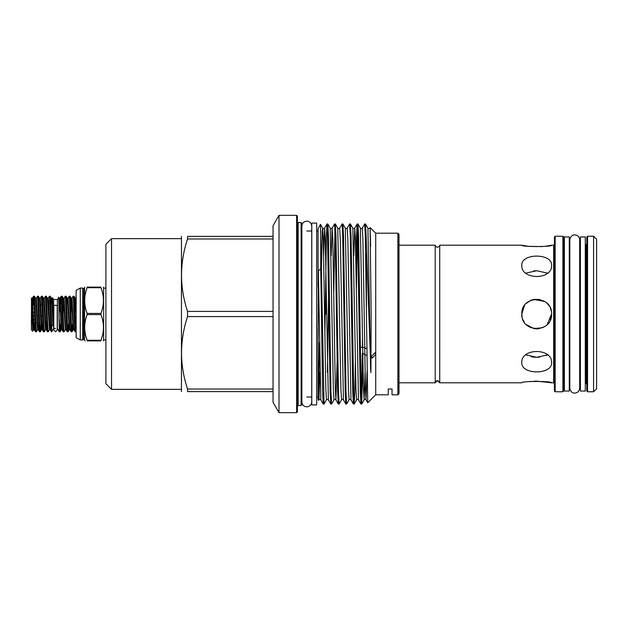 <?xml version="1.0" encoding="UTF-8"?>
<svg xmlns="http://www.w3.org/2000/svg" width="628" height="628" viewBox="0 0 628 628"><rect width="100%" height="100%" fill="white"/><g stroke="black" fill="none" stroke-linecap="round" stroke-linejoin="round"><path stroke-width="0.94" d="M53.82 306.087A1.696 0.84 0 0 1 55.515 305.255A1.696 0.84 0 0 1 57.211 306.087L57.211 330.014L55.515 331.71L53.82 330.014L53.82 306.087M569.29 391.048L569.29 236.952L564.391 236.952L564.391 391.048L569.29 391.048M585.296 391.048L585.296 236.952L580.398 236.952L580.398 391.048L585.296 391.048M436.491 380.874L435.212 382.79L435.212 245.21C434.615 245.548 435.369 246.255 437.465 247.314C439.553 246.27 440.306 245.564 439.718 245.21L439.726 382.79L437.465 380.647L435.212 382.79L399 382.79M76.129 331.49L75.07 331.749L74.787 329.402L73.138 296.22L71.914 298.292L73.609 327.635L73.892 329.708L75.07 331.749M76.129 331.011C75.729 332.934 75.336 327.267 74.952 314L74.292 298.598L74.002 296.251L73.138 296.22M75.525 328.02L76.129 313.191M72.597 323.875L72.024 331.749L71.655 329.402L70.336 298.598L70.046 296.251L69.182 296.22L70.831 329.402L71.113 331.749L71.985 331.78M68.64 323.875L68.067 331.749L67.698 329.402L66.38 298.598L66.089 296.251L65.226 296.22L66.874 329.402L67.157 331.749L68.028 331.78M62.706 304.125L63.318 298.292L63.593 300.365L65.296 329.708L64.072 331.78L63.742 329.402L62.423 298.598L62.133 296.251L61.269 296.22L62.918 329.402L63.208 331.749L64.072 331.78M66.662 304.125L67.267 298.292L67.957 298.292L69.182 296.22M62.133 296.251L63.318 298.292L64.001 298.292L65.226 296.22M60.649 304.125L61.269 296.22M60.728 323.875L60.155 331.749L59.307 331.78L57.391 328.468L57.391 299.532L53.631 299.532L52.532 297.641L52.885 325.123L51.716 326.56L50.554 298.598L50.264 296.251L49.4 296.22L50.389 314C50.829 327.212 51.276 336.553 51.716 329.323M59.307 331.78L58.742 297.232L57.391 299.532M55.515 328.468L53.631 328.468L53.631 299.532M53.631 328.468L51.716 331.78L51.716 326.56M47.492 298.292L49.471 329.708L48.246 331.78L47.916 329.402L46.315 296.251L47.492 298.292L48.183 298.292L48.56 300.365L49.879 327.635L50.154 329.708L51.716 331.78M43.536 298.292L45.514 329.708L44.29 331.78L42.359 296.251L43.536 298.292L44.227 298.292L45.444 296.22L47.092 329.402L47.383 331.749L48.246 331.78M40.953 323.875L40.38 331.749L40.004 329.402L38.402 296.251L39.58 298.292L40.27 298.292L41.487 296.22L43.136 329.402L43.426 331.749L44.29 331.78M35.623 298.292L37.602 329.708L36.377 331.78L34.446 296.251L35.623 298.292L36.314 298.292L37.531 296.22L39.179 329.402L39.47 331.749L40.333 331.78M32.829 301.738L33.284 298.088C33.716 291.902 34.14 301.338 34.564 314L35.223 329.402L35.513 331.749L36.377 331.78M48.183 298.292L49.4 296.22M46.315 296.251L45.444 296.22M42.359 296.251L41.487 296.22M41.903 299.98L41.644 305.302M38.402 296.251L37.531 296.22M34.446 296.251L33.535 296.251L32.358 298.292L34.053 327.635L34.336 329.708L34.94 323.875M33.99 299.98L33.731 305.302M33.284 298.088L33.284 305.302M33.096 324.896L32.742 331.239L31.4 298.433M32.742 331.239L31.4 329.896L31.486 298.017L33.268 327.635L33.645 329.708L34.336 329.708L35.513 331.749M32.452 309.949L32.436 309.518M34.367 308.324L33.284 308.324M33.331 312.304L34.509 312.304M593.586 236.238L593.586 391.762L596.6 388.748L596.6 239.252L593.586 236.238L587.557 236.238L586.803 236.992L586.803 391.009L587.557 391.762L587.557 236.238M562.884 391.762L563.638 391.009L563.638 236.992L562.884 236.238L555.16 236.238L555.16 391.762L562.884 391.762L562.884 236.238M555.16 391.762L554.406 391.009L554.406 236.992L555.16 236.238M439.726 382.79L521.813 382.79C520.887 381.031 552.483 381.023 551.58 382.79L536.705 381.165M536.657 381.165L533.776 381.227M530.99 381.408L528.376 381.675M551.58 362.646C552.507 374.971 520.895 374.971 521.813 362.646C520.887 347.834 552.483 347.802 551.58 362.646M547.216 324.527L551.58 314C552.507 333.201 520.895 333.201 521.813 314L522.127 317.038M522.959 319.715L524.325 322.266M528.423 326.372L530.974 327.738M533.776 328.593L536.681 328.884M537.317 328.868L539.703 328.577M542.506 327.698L544.963 326.372M438.43 380.874L437.465 380.647M87.111 314.589L87.111 313.411L100.943 313.411L100.943 314.589L87.111 314.589C83.909 323.137 83.909 331.702 87.111 340.29L100.943 340.29C104.264 331.741 104.264 323.169 100.943 314.589M105.889 288.095L103.628 288.095L103.628 339.905L103.22 340.878M100.943 340.29L100.943 340.878C104.264 340.878 104.264 340.878 100.943 340.878L87.111 340.878C83.917 340.878 83.917 340.878 87.111 340.878L87.111 340.29M83.822 288.566L83.438 339.434L83.822 288.566L84.552 288.009L84.552 339.991L85.18 340.878M83.438 339.434L82.723 339.936L82.723 288.064L80.274 288.064L76.129 290.324L76.129 337.676L80.274 339.936L80.274 288.064M111.541 389.352L105.889 383.7L105.889 244.3L111.541 238.648L111.541 389.352L181.241 389.352M279.005 412.651L279.005 215.349L273.054 225.656L273.054 402.344L279.005 412.651L296.636 412.651L296.636 215.349L297.389 216.103L297.389 411.897L296.636 412.651M301.118 405.476L301.872 404.722L301.872 223.278L301.118 222.524L301.118 405.476L298.143 405.476L297.389 406.23M362.529 335.949L362.372 347.041M362.278 353.187L361.328 399.447M357.159 223.961L357.984 223.984L358.58 236.018L361.092 391.982L361.72 404.04L360.896 404.016L360.299 391.982L357.489 227.132L357.128 223.984L356.531 236.018L355.943 266.484M361.72 404.04L362.937 361.516M327.023 223.961L327.84 223.984L328.444 236.018L330.956 391.982L331.584 404.04L330.76 404.016L330.163 391.982L327.353 227.132L326.992 223.984L326.395 236.018L324.857 335.949M318.074 286.972L318.074 228.576L320.523 224.353L324.048 404.04L323.224 404.016L322.627 391.982L320.735 268.753L318.349 270.833L318.074 350.636L318.349 390.961L318.938 399.871L318.349 390.961M324.048 404.04L326.474 399.871L325.814 388.387L323.302 239.613L322.706 228.129L322.352 230.861L321.497 266.484M331.584 404.04L334.002 399.871L333.342 388.387L330.234 228.129C330.532 228.757 331.16 228.757 332.134 228.129L331.184 255.698M334.559 223.961L335.376 223.984L335.972 236.018L338.484 391.982L339.112 404.04L338.296 404.016L337.699 391.982L335.187 236.018L334.559 223.961L332.134 228.129L332.793 239.613L335.305 388.387L335.901 399.871L338.296 404.016M339.112 404.04L341.538 399.871L340.878 388.387L337.77 228.129C338.068 228.757 338.696 228.757 339.67 228.129L342.064 223.984L342.912 223.984L343.508 236.018L346.02 391.982L346.648 404.04L349.074 399.871L348.414 388.387L345.306 228.129C345.604 228.757 346.232 228.757 347.198 228.129L349.592 223.984L350.448 223.984L351.044 236.018L353.854 400.868L354.216 404.016L354.812 391.982L355.401 361.516M346.648 404.04L345.832 404.016L345.227 391.982L342.715 236.018L342.087 223.961M354.184 404.04L353.36 404.016L352.763 391.982L350.251 236.018L349.623 223.961M320.735 230.225L320.735 268.753M325.932 314L326.215 292.051M333.751 292.051L334.952 228.553M356.351 292.051L357.56 228.553M371.454 356.539L372.223 358.156L375.717 354.404L374.916 352.771L371.454 356.539M364.695 223.961L365.52 223.984L366.116 236.018L370.928 372.553L371.124 314L370.127 227.603L375.717 233.192L375.717 394.808L367.718 402.784L365.323 236.018L364.695 223.961L362.27 228.129L362.929 239.613L365.441 388.387L366.038 399.871L367.718 402.784M370.127 227.603L370.63 246.608M397.869 233.192L397.869 394.808L399 393.678L399 234.323L397.869 233.192L375.717 233.192L372.019 229.518M181.461 236.387L181.461 391.613M273.054 391.613L187.552 391.613C179.537 391.613 179.537 391.613 187.552 391.613C179.537 391.613 179.537 391.613 187.552 391.613L187.552 389.022C179.537 364.939 179.537 340.8 187.552 316.591L187.552 311.409C179.537 287.334 179.537 263.187 187.552 238.978L273.054 238.978M375.717 394.808L388.261 394.808L388.261 389.007L392.029 389.007L392.029 394.808L397.869 394.808M318.074 328.436L318.074 399.424L318.624 400.381M301.872 401.928L301.872 401.936C302.115 404.872 303.756 406.52 306.809 406.865C309.808 406.575 311.449 404.927 311.747 401.936L311.747 314L311.778 404.911L316.677 404.911L316.677 223.089L311.778 223.089L311.778 314L311.747 226.064L311.747 231.002L306.809 231.002M533.776 299.407L544.798 301.519M539.601 299.407L533.784 299.407L530.99 300.255L526.17 303.489M524.466 305.522L521.813 314C520.887 294.822 552.483 294.775 551.58 314L550.285 320.068M533.776 270.856L536.689 270.715M544.955 246.333L551.58 245.21C552.507 246.969 520.895 246.969 521.813 245.21L528.415 246.325L542.38 246.592M551.58 265.354C552.507 280.182 520.895 280.182 521.813 265.354C520.887 253.045 552.483 253.013 551.58 265.354M526.193 324.543L533.792 328.593L542.411 327.738M525.887 354.875L536.705 357.285L547.506 354.867L546.172 355.55M366.846 348.728L364.625 347.622L360.284 347.229M551.305 311.143L550.269 307.893M549.139 305.836L547.216 303.465M524.537 305.428L522.967 308.262M522.111 311.048L521.813 314M547.506 273.125L536.712 270.715L525.887 273.125M539.609 357.144L536.807 357.285M536.65 357.285L533.816 357.144M533.156 357.073L531.115 356.751M273.054 389.022L187.552 389.022M187.552 316.591L273.054 316.591M273.054 311.409L187.552 311.409M273.054 236.387L187.552 236.387C179.537 236.387 179.537 236.387 187.552 236.387L187.552 238.978M366.485 253.924L366.485 306.417M318.741 399.149L319.369 342.448M100.943 313.411C104.264 304.855 104.264 296.29 100.943 287.71L87.111 287.71C83.909 296.259 83.909 304.823 87.111 313.411M87.111 287.71L87.111 287.122C83.917 287.122 83.917 287.122 87.111 287.122L100.943 287.122C104.264 287.122 104.264 287.122 100.943 287.122C104.264 287.122 104.264 287.122 100.943 287.122L100.943 287.71M564.391 383.284L563.638 384.038L563.638 314M586.803 243.962L586.05 244.716L586.05 383.284L586.803 384.038L586.803 314M46.755 322.698L45.632 322.698M36.934 322.698L35.71 322.698M32.978 322.698L32.326 322.698M32.303 322.698L33.284 321.371M46.7 321.371L45.569 321.371M33.622 319.676L34.768 319.676M42.531 315.696L41.37 315.696M38.583 315.696L37.413 315.696M34.626 315.696L33.284 315.696M60.115 331.78L59.307 319.26M551.58 382.79L553.653 382.79L553.653 245.21L554.406 244.457M297.389 221.77L298.143 222.524L298.143 405.476M367.074 370.952L366.038 399.871C365.072 399.243 364.436 399.243 364.146 399.871L363.486 388.387L360.378 228.129C360.668 228.757 361.304 228.757 362.27 228.129M354.216 404.016L356.61 399.871C356.908 399.243 357.536 399.243 358.502 399.871L355.393 239.613L354.734 228.129L353.792 255.698M349.074 399.871C349.372 399.243 350 399.243 350.966 399.871L347.857 239.613L347.198 228.129M341.538 399.871C341.836 399.243 342.464 399.243 343.438 399.871L340.329 239.613L339.67 228.129M337.11 361.516L335.901 399.871C334.928 399.243 334.3 399.243 334.002 399.871M326.474 399.871C326.764 399.243 327.4 399.243 328.365 399.871L325.257 239.613L324.598 228.129L323.648 255.698M319.88 372.302L318.938 399.871C319.228 399.243 319.864 399.243 320.829 399.871L318.349 270.833M370.63 370.261L367.914 228.129C368.204 228.757 368.84 228.757 369.806 228.129M365.088 372.302L364.146 399.871L361.752 404.016M356.61 399.871L355.95 388.387L352.842 228.129C353.14 228.757 353.768 228.757 354.734 228.129L357.128 223.984M328.625 292.051L327.416 372.302M33.99 326.733L34.218 322.698M39.58 298.292L41.181 327.635L41.558 329.708L42.249 329.708L42.853 323.875M41.903 326.733L42.131 322.698M45.86 326.733L46.087 322.698M50.844 304.125L51.449 298.292L51.732 300.365L52.885 325.123M36.314 298.292L38.01 327.635L38.292 329.708L38.897 323.875M40.27 298.292L41.966 327.635L42.249 329.708L43.426 331.749M44.227 298.292L45.922 327.635L46.205 329.708L46.81 323.875M49.471 329.708L50.154 329.708L50.766 323.875M50.264 296.251L51.449 298.292L52.132 298.292L52.885 307.1M58.946 300.93L59.362 298.292L59.644 300.365L61.34 329.708L60.155 331.749M66.089 296.251L67.267 298.292L67.549 300.365L69.245 329.708L68.067 331.749M70.619 304.125L71.223 298.292L71.506 300.365L73.201 329.708L72.024 331.749M74.575 304.125L75.179 298.292L76.129 314.165M59.189 311.771L59.699 301.267M58.742 297.232L59.362 298.292L60.045 298.292L60.421 300.365L61.74 327.635L62.023 329.708L63.208 331.749M63.075 313.702L63.656 301.267M64.001 298.292L65.697 327.635L65.979 329.708L67.157 331.749M67.957 298.292L69.653 327.635L69.936 329.708L71.113 331.749M70.98 313.702L71.568 301.267M74.936 313.702L75.525 301.267M74.002 296.251L76.129 299.085M57.391 328.468L57.211 330.014M574.746 234.903C577.744 235.194 579.393 236.842 579.683 239.841L579.683 388.159C579.393 391.158 577.744 392.806 574.746 393.097C572.21 393.222 570.562 391.582 569.816 388.159L569.816 239.841C570.562 236.418 572.21 234.778 574.746 234.903M569.29 383.284L569.816 383.284L569.816 388.159M301.872 226.072L301.872 226.064C302.115 223.128 303.756 221.48 306.809 221.135C309.808 221.425 311.449 223.073 311.747 226.064M306.809 396.998L311.778 396.998L311.747 401.936M593.586 391.762L587.557 391.762M586.05 383.284L585.296 383.284M580.398 383.284L579.683 383.284M564.391 244.716L563.638 243.962M83.438 288.566L82.723 288.064M82.723 339.936L80.274 339.936M105.889 339.905L103.628 339.905M316.677 396.998L318.074 396.998M366.909 355.503L362.796 353.446M316.677 231.002L318.074 231.002M298.143 222.524L301.118 222.524M279.005 215.349L296.636 215.349M111.541 238.648L181.241 238.648M358.502 399.871L360.896 404.016M350.966 399.871L353.36 404.016M343.438 399.871L345.832 404.016M328.365 399.871L330.76 404.016M320.523 224.353L322.706 228.129C322.996 228.757 323.632 228.757 324.598 228.129L326.992 223.984M320.829 399.871L323.224 404.016M365.52 223.984L367.914 228.129M357.984 223.984L360.378 228.129M350.448 223.984L352.842 228.129M342.912 223.984L345.306 228.129M335.376 223.984L337.77 228.129M327.84 223.984L330.234 228.129M84.552 288.009L84.827 287.122M103.322 287.122L103.628 288.095M83.822 339.434L84.552 339.991M553.653 245.21L551.58 245.21M521.813 245.21L439.718 245.21M553.653 382.79L554.406 383.543M586.05 244.716L585.296 244.716M580.398 244.716L579.683 244.716M569.816 244.716L569.29 244.716M435.212 245.21L399 245.21M32.766 331.231L33.645 329.708M40.38 331.749L41.558 329.708M31.667 298.292L32.358 298.292M37.602 329.708L38.292 329.708L39.47 331.749M45.514 329.708L46.205 329.708L47.383 331.749M52.132 298.292L52.517 297.641M71.914 298.292L71.223 298.292L70.046 296.251M61.34 329.708L62.023 329.708M65.296 329.708L65.979 329.708M69.245 329.708L69.936 329.708M73.201 329.708L73.892 329.708M60.045 298.292L61.23 296.251M75.87 298.292L76.129 297.845"/></g></svg>
